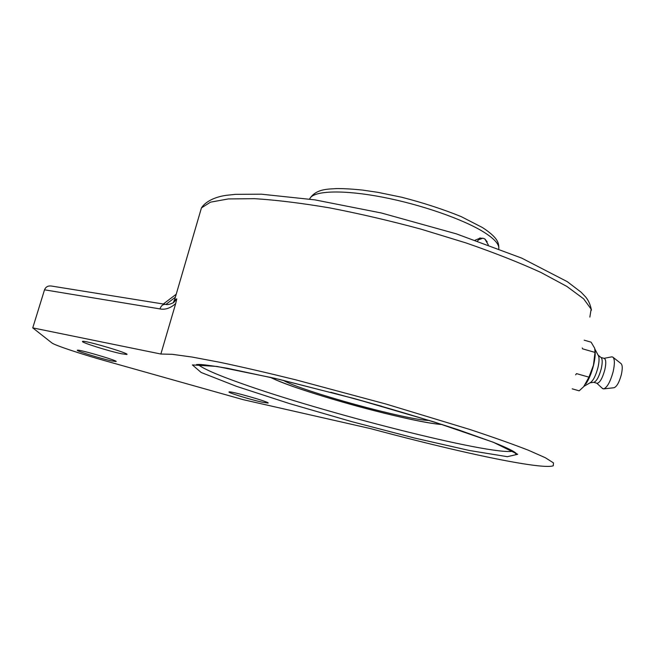<?xml version="1.0" encoding="UTF-8"?>
<svg xmlns="http://www.w3.org/2000/svg" width="655" height="655" viewBox="0 0 655 655"><rect width="100%" height="100%" fill="white"/><g stroke="black" fill="none" stroke-linecap="round" stroke-linejoin="round"><path stroke-width="0.98" d="M584.178 340.174L591.105 342.164L594.724 348.304L595.01 352.398L593.455 365.179L588.96 377.165L583.679 386.687L579.176 390.822L572.2 388.833M595.01 352.398L582.59 348.845L582.262 347.936M575.647 374.832L576.498 373.612L588.96 377.165M585.832 383.961C588.96 379.384 591.522 373.17 593.528 365.31C594.887 359.628 595.428 354.928 595.133 351.211M584.039 386.278L590.196 382.733C593.111 380.907 595.69 375.888 597.925 367.668C599.382 361.224 599.431 357.032 598.072 355.092L594.961 349.23M590.057 382.815L593.905 382.307C596.582 381.267 599.022 376.797 601.216 368.896C602.608 362.6 602.526 358.801 600.971 357.491L598.105 355.133M596.942 383.249L597.106 383.298C599.849 382.798 602.404 378.336 604.786 369.911C606.252 363.148 606.055 359.308 604.197 358.391L600.93 357.458M602.174 388.186L603.607 388.898C607.144 387.613 610.321 381.873 613.145 371.688C614.922 363.582 614.767 358.686 612.695 357L611.549 356.885M603.746 388.882L614.005 387.735C616.748 386.753 619.196 382.405 621.333 374.685C622.668 368.544 622.528 364.81 620.907 363.492L613.186 357.393M32.75 327.877L160.868 354.027L172.257 354.314L191.989 357.032L219.843 362.281C242.186 367.005 267.535 372.867 295.888 379.859L386.041 404.053L469.684 429.426C493.362 437.27 512.971 444.221 528.487 450.272L545.345 457.73L553.475 462.897L553.27 465.754C546.286 468.579 508.427 462.102 460.645 451.156C432.423 444.68 402.399 437.163 370.574 428.616L243.324 399.697L106.413 361.142C80.86 353.978 54.578 345.25 51.794 342.868L32.75 327.877L44.524 289.813L159.943 308.906C161.122 305.672 163.013 304.166 165.625 304.387L165.674 304.395M173.591 302.569C170.136 304.338 167.483 304.943 165.633 304.387L51.229 286.006C47.93 285.654 45.694 286.923 44.524 289.813M159.943 308.906C165.15 309.987 170.406 308.202 175.696 303.552L176.76 298.868L173.616 302.602M160.868 354.027L175.696 303.552M121.593 353.782C109.033 351.236 80.197 342.139 82.538 341.427C83.488 339.789 130.37 353.585 126.882 354.461L121.593 353.782M111.547 360.889C100.698 358.588 75.448 350.736 77.347 350.228C77.945 348.951 118.858 360.905 116.074 361.544L111.547 360.889M261.763 402.088C249.833 399.452 227.121 392.435 229.045 391.952C229.831 390.667 271.039 402.424 268.051 403.079L261.763 402.088M475.17 240.139L480.483 238.027L481.433 238.232M488.286 244.823L484.806 238.911L487.189 241.851M479.722 238.002L480.77 238.395M482.588 238.199L478.608 239.746L477.528 240.966M478.608 239.746L482.841 238.223L484.806 238.911M165.895 304.428L175.106 297.427M200.004 212.769L201.437 207.913L210.517 202.158L228.284 198.94L254.648 198.67C276.279 200.021 301.243 203.091 329.555 207.864C359.21 213.604 389.668 220.686 420.928 229.127L465.967 242.915C494.402 252.756 519.399 262.606 540.956 272.48L566.87 286.431L583.638 298.827L591.146 309.152L589.852 317.094M176.76 298.868L174.263 300.301L173.321 302.741M493.338 442.264L434.658 422.115L354.363 398.592L274.642 378.271L216.887 366.44L192.39 364.925L201.15 372.474L236.471 386.335L289.535 403.595L351.661 421.615L414.566 438.048L469.635 450.542L507.33 456.682L517.712 454.283L493.338 442.264M513.119 451.197C491.316 455.716 321.147 412.183 240.369 383.077C216.961 374.783 202.862 368.585 198.08 364.499M381.628 406.239L330.824 392.279M283.181 380.301C301.595 391.158 407.148 420.232 429.32 420.461M441.969 424.456C412.969 423.081 295.094 390.601 270.523 377.337M309.578 199.063L310.052 198.17C314.719 190.638 343.433 189.663 382.176 197.089C420.862 204.475 463.658 219.384 484.184 232.345C494.492 238.911 499.356 244.389 498.783 248.769M593.717 382.332L597.106 383.298M596.811 383.208L602.698 388.677M604.025 358.342L611.77 356.844M163.332 304.018L176.007 294.382M173.821 302.422L201.437 207.913C206.661 199.865 218.418 196.353 226.474 195.305L235.456 194.347L261.476 194.199L314.826 199.857L381.357 212.99L456.429 233.876L521.74 258.127L567.255 281.65L581.01 292.122L585.66 296.977C588.55 300.473 590.466 304.878 591.432 310.175M196.533 364.54L197.916 364.499C200.733 364.196 210.542 365.457 227.342 368.266L279.21 379.36L356.107 399.083C393.508 409.572 427.379 419.74 457.739 429.598L492.986 442.166C507.265 447.824 515.125 451.721 516.574 453.866L516.304 454.423L514.093 451.794M270.147 377.247C274.887 379.63 282.739 382.79 293.694 386.72C312.664 393.278 333.903 399.779 357.401 406.231C395.833 416.637 428.616 423.638 442.395 424.587M309.79 199.095L310.052 198.17C316.848 188.484 328.728 189.172 336.826 188.583C344.53 188.566 353.151 189.074 362.706 190.106L377.943 192.349L401.744 197.253C423.384 202.837 443.206 209.297 461.226 216.633L482.465 227.547C497.481 237.388 498.676 242.497 498.791 247.328"/></g></svg>
